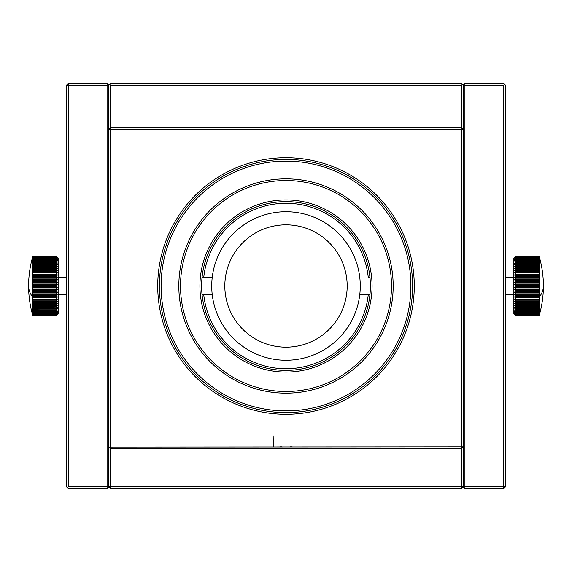 <?xml version="1.0" encoding="UTF-8"?>
<svg xmlns="http://www.w3.org/2000/svg" width="572" height="572" viewBox="0 0 572 572"><rect width="100%" height="100%" fill="white"/><g stroke="black" fill="none" stroke-linecap="round" stroke-linejoin="round"><path stroke-width="0.86" d="M202.03 277.563L203.725 277.563A82.704 82.704 180 0 1 368.275 277.563L369.97 277.563M202.03 294.437L203.725 294.437A82.704 82.704 -0 0 0 368.275 294.437L359.788 294.437A74.267 74.267 0 0 0 359.788 277.563A74.267 74.267 180 0 0 212.212 277.563L203.725 277.563L212.212 277.563A74.267 74.267 0 0 0 286 360.267A74.267 74.267 -0 0 0 359.788 294.437L369.97 294.437M203.725 294.437L212.212 294.437L203.725 294.437M224.817 286A61.183 61.183 0 0 0 286 347.183A61.183 61.183 0 0 0 347.183 286A61.183 61.183 0 0 0 286 224.817A61.183 61.183 0 0 0 224.817 286M28.6 286A105.491 40.283 0 0 0 32.575 296.954L32.575 296.811A104.533 13.735 0 0 1 32.819 296.682L32.819 295.467A104.533 77.005 180 0 1 32.575 294.759L32.575 294.451A104.533 22.716 0 0 1 32.819 294.237L32.819 292.993A104.533 70.549 180 0 1 32.575 292.342L32.575 292.027A104.533 31.524 0 0 1 32.819 291.734L32.819 290.469A104.533 63.556 180 0 1 32.575 289.882L32.575 289.561A104.533 40.09 0 0 1 32.819 289.189L32.819 287.902A104.533 56.085 180 0 1 32.575 287.387L32.575 287.065A104.533 48.348 0 0 1 32.819 286.615L32.819 285.328A104.533 48.184 180 0 1 32.575 284.885L32.575 284.563A104.533 56.242 0 0 1 32.819 284.041L32.819 282.761A104.533 39.918 180 0 1 32.575 282.389L32.575 282.067A104.533 63.706 0 0 1 32.819 281.481L32.819 280.208A104.533 31.346 180 0 1 32.575 279.923L32.575 279.608A104.533 70.692 0 0 1 32.819 278.95L32.819 277.706A104.533 22.53 180 0 1 32.575 277.499L32.575 277.191A104.533 77.134 0 0 1 32.819 276.483L32.819 275.268A104.533 13.549 180 0 1 32.575 275.146L32.575 274.846A104.533 82.99 0 0 1 32.819 274.081L32.819 272.915A104.533 4.469 180 0 1 32.575 272.873L32.575 272.587A104.533 88.21 0 0 1 32.819 271.772L32.819 270.656A104.533 4.655 180 0 0 32.575 270.699L32.575 270.427A104.533 92.764 0 0 1 32.819 269.569L32.819 268.511A104.533 13.735 180 0 0 32.575 268.64L32.575 268.382A104.533 96.611 0 0 1 32.819 267.489L32.819 266.502A104.533 22.716 180 0 0 32.575 266.716L32.575 266.481A104.533 99.721 0 0 1 32.819 265.558L32.819 264.643A104.533 31.524 180 0 0 32.575 264.936L32.575 264.722A104.533 102.073 0 0 1 32.819 263.778L32.819 262.948A104.533 40.09 180 0 0 32.575 263.32L32.575 263.12A104.533 103.646 0 0 1 32.819 262.162L32.819 261.425A104.533 48.348 180 0 0 32.575 261.876L32.575 261.697A104.533 104.433 0 0 1 32.819 260.732L32.819 260.088A104.533 56.242 180 0 0 32.575 260.61L32.575 260.46A104.533 104.426 180 0 1 32.819 259.495L32.819 258.952A104.533 63.706 180 0 0 32.575 259.545L32.575 259.416A104.533 103.625 180 0 1 32.819 258.458L32.819 258.022A104.533 70.692 180 0 0 32.575 258.673L32.575 258.58A104.533 102.03 180 0 1 32.819 257.636L32.819 257.3A104.533 77.134 180 0 0 32.575 258.015L32.575 257.943A104.533 99.664 180 0 1 32.819 257.028L32.819 256.799A104.533 82.99 180 0 0 32.575 257.572L32.575 257.529A104.533 96.539 180 0 1 32.819 256.635L32.819 256.521A104.533 88.21 180 0 0 32.575 257.343A104.533 92.678 180 0 1 32.819 256.47A105.491 105.491 0 0 0 32.819 315.537L56.449 315.537L58.137 313.849L58.137 258.151L56.449 256.463L32.819 256.463L56.449 256.463L57.293 258.029M32.575 296.954L57.293 297.104L32.575 296.811M32.575 297.104A104.533 82.876 180 0 0 32.819 297.869L56.449 297.869L57.293 297.154M56.449 297.869L56.449 299.042L32.819 299.042L32.819 297.869M32.819 315.472L56.449 315.472L57.293 314.657L56.449 315.529L32.819 315.537A104.533 92.764 0 0 1 32.575 314.671L32.575 314.671A104.533 88.109 0 0 0 32.819 315.472L32.819 315.358A104.533 96.611 0 0 1 32.575 314.464L32.575 314.421A104.533 82.876 0 0 0 32.819 315.193L32.819 314.965A104.533 99.721 0 0 1 32.575 314.042L32.575 313.971A104.533 77.005 0 0 0 32.819 314.686L32.819 314.35A104.533 102.073 0 0 1 32.575 313.406L32.575 313.306A104.533 70.549 0 0 0 32.819 313.964L32.819 313.52A104.533 103.646 0 0 1 32.575 312.562L32.575 312.441A104.533 63.556 0 0 0 32.819 313.027L32.819 312.476A104.533 104.433 0 0 1 32.575 311.511L32.575 311.368A104.533 56.085 0 0 0 32.819 311.883L32.819 311.24A104.533 104.426 180 0 1 32.575 310.274L32.575 310.103A104.533 48.184 0 0 0 32.819 310.546L32.819 309.802A104.533 103.625 180 0 1 32.575 308.844L32.575 308.651A104.533 39.918 0 0 0 32.819 309.016L32.819 308.194A104.533 102.03 180 0 1 32.575 307.25L32.575 307.028A104.533 31.346 0 0 0 32.819 307.321L32.819 306.406A104.533 99.664 180 0 1 32.575 305.484L32.575 305.248A104.533 22.53 0 0 0 32.819 305.455L32.819 304.468A104.533 96.539 180 0 1 32.575 303.575L32.575 303.317A104.533 13.549 0 0 0 32.819 303.446L32.819 302.388A104.533 92.678 180 0 1 32.575 301.53L32.575 301.258A104.533 4.469 0 0 0 32.819 301.301L32.819 300.186A104.533 88.109 180 0 1 32.575 299.37L32.575 299.084A104.533 4.655 0 0 1 32.819 299.042M57.293 275.189L56.449 275.268L56.449 276.483L57.293 277.549M57.293 270.742L56.449 270.656L56.449 271.772L57.293 272.915M57.293 266.752L56.449 266.502L57.293 268.683M57.293 261.897L56.449 261.425L57.293 263.12L56.449 262.948L56.449 263.778L57.293 264.972M57.293 261.876L56.449 260.732L56.449 260.088L57.293 260.61L56.449 259.495L56.449 258.952L57.293 259.545L56.449 258.458L56.449 258.022L57.293 258.673L56.449 257.3L57.293 258.015M58.137 258.151L58.137 277.348L66.574 277.348L66.574 185.821M66.574 295.188L66.574 294.651L58.137 294.651L58.137 311.74M32.819 313.027L56.449 313.027L57.05 311.511M56.85 308.844L57.293 308.88M56.664 307.25L57.293 307.278M32.575 305.484L57.293 305.519M32.575 303.575L57.293 303.618M32.575 301.53L57.293 301.573M32.575 299.37L57.293 299.413M57.293 292.392L56.449 292.993L56.449 294.237L57.293 294.809M57.293 287.437L56.449 287.902L56.449 289.189L57.293 289.933M57.293 282.439L56.449 282.761L56.449 284.041L57.293 284.935M32.575 277.499L57.293 277.499L56.449 277.706L56.449 278.95L57.293 279.973M56.449 315.472L32.819 315.358M56.449 315.358L57.25 314.464M57.293 314.464L56.449 315.193L32.819 315.193M56.449 315.193L32.819 314.965M56.449 314.965L57.214 314.042M57.293 314.042L56.449 314.686L32.819 314.686M56.449 314.686L32.819 314.35M56.449 314.35L57.171 313.406M57.293 313.406L56.449 313.964L32.819 313.964M56.449 313.964L56.449 313.52L32.819 313.52M56.449 313.52L57.114 312.562M57.293 312.562L56.449 313.027M32.819 312.476L56.449 312.476M57.293 311.511L56.449 311.883L32.819 311.883M56.449 311.883L56.449 311.24L32.819 311.24M32.819 310.546L56.449 310.546L57.293 310.103L56.449 311.24M56.449 310.546L56.449 309.802L32.819 309.802M32.819 309.016L57.293 308.651L56.449 309.802M56.449 309.016L56.449 308.194L32.819 308.194M32.819 307.321L57.293 307.028L56.449 308.194M56.449 307.321L56.449 306.406L32.819 306.406M32.819 305.455L57.293 305.248L56.449 306.406M56.449 305.455L56.449 304.468L32.819 304.468M32.819 303.446L57.293 303.317L56.449 304.468M56.449 303.446L56.449 302.388L32.819 302.388M32.819 301.301L57.293 301.258L56.449 302.388M56.449 301.301L56.449 300.186L32.819 300.186M32.575 299.084L57.293 299.084L56.449 300.186M56.449 299.042L57.293 299.084M57.293 264.936L56.449 264.643L57.293 266.716M57.293 268.64L56.449 268.511L56.449 269.569L57.293 270.699M32.575 272.873L57.293 272.873L56.449 272.915L56.449 274.081L57.293 275.146L32.575 275.146M32.575 279.923L57.293 279.923L56.449 280.208L56.449 281.481L57.293 282.389L32.575 282.389M32.575 284.885L57.293 284.885L56.449 285.328L56.449 286.615L57.293 287.387L32.575 287.387M32.575 289.882L57.293 289.882L56.449 290.469L56.449 291.734L57.293 292.342L32.575 292.342M32.575 294.759L57.293 294.759L56.449 295.467L56.449 296.682L57.293 296.811M32.819 258.952L56.449 258.952M56.449 259.495L32.819 259.495M32.819 260.088L56.449 260.088M56.449 260.732L32.819 260.732M32.819 261.425L56.449 261.425M56.449 262.162L32.819 262.162M56.85 263.12L57.293 263.12M32.819 262.948L56.449 262.948M56.449 263.778L32.819 263.778M56.664 264.722L57.293 264.722M32.819 264.643L56.449 264.643M56.449 265.558L32.819 265.558M32.575 266.481L57.293 266.481M32.819 266.502L56.449 266.502M56.449 267.489L32.819 267.489M32.575 268.382L57.293 268.382M32.819 268.511L56.449 268.511M56.449 269.569L32.819 269.569M32.575 270.427L57.293 270.427M32.819 270.656L56.449 270.656M56.449 271.772L32.819 271.772M32.575 272.587L57.293 272.587M32.819 272.915L56.449 272.915M56.449 274.081L32.819 274.081M32.575 274.846L57.293 274.846M32.819 275.268L56.449 275.268M56.449 276.483L32.819 276.483M32.575 277.191L57.293 277.191M32.819 277.706L56.449 277.706M56.449 278.95L32.819 278.95M32.575 279.608L57.293 279.608M32.819 280.208L56.449 280.208M56.449 281.481L32.819 281.481M32.575 282.067L57.293 282.067M32.819 282.761L56.449 282.761M56.449 284.041L32.819 284.041M32.575 284.563L57.293 284.563M32.819 285.328L56.449 285.328M56.449 286.615L32.819 286.615M32.575 287.065L57.293 287.065M32.819 287.902L56.449 287.902M56.449 289.189L32.819 289.189M32.575 289.561L57.293 289.561M32.819 290.469L56.449 290.469M56.449 291.734L32.819 291.734M32.575 292.027L57.293 292.027M32.819 292.993L56.449 292.993M56.449 294.237L32.819 294.237M32.575 294.451L57.293 294.451M32.819 295.467L56.449 295.467M56.449 296.682L32.819 296.682M56.449 258.458L32.819 258.458M32.819 258.022L56.449 258.022M56.449 257.636L32.819 257.636M32.819 257.3L56.449 257.3M56.449 257.028L32.819 257.028M32.819 256.799L56.449 256.799M56.449 256.635L32.819 256.635M32.819 256.521L56.449 256.521M66.574 397.047L66.574 278.006M66.574 285.399L66.574 287.03M108.773 486.858L110.46 486.858L111.161 488.545L110.46 488.545L108.773 486.858L107.086 488.545L108.773 486.858L108.773 125.447M68.268 486.858L107.086 486.858L107.086 85.142L68.268 85.142L68.268 486.858L67.424 487.702L68.268 488.545L107.086 488.545L68.29 488.545L66.574 486.858L66.574 383.118M66.574 486.858L66.574 85.142L68.268 83.455L66.574 85.142L68.268 85.142L68.962 83.455L107.086 83.455L108.773 85.142L108.773 120.134M66.574 286C66.574 270.198 66.574 270.198 66.574 286M66.574 212.09L66.574 174.953M66.574 336.093L66.574 324.281M66.574 247.719L66.574 235.907M108.773 118.125L108.773 86.558M107.086 488.545L107.086 486.858L108.773 486.157M111.161 448.534L461.54 448.534L461.54 486.858L110.46 486.858L110.46 448.534L111.161 448.534L110.46 446.846L110.46 129.465L108.773 129.465L108.773 85.142L110.46 83.455L461.54 83.455L463.227 85.142L463.227 118.733M108.973 129.265L110.46 127.778L110.46 85.142L109.617 84.299M109.338 84.577L110.46 83.455M108.773 85.142L107.086 83.455L107.086 85.142L108.773 85.142M108.987 447.068L463.227 446.846L461.54 448.534L463.227 446.846L463.227 486.858L463.227 446.861M110.46 129.465L110.46 127.778L461.54 127.778L461.54 129.465L110.46 129.465M108.773 446.846L110.46 448.534M460.839 448.534L461.54 446.846L461.54 129.465L463.227 129.465L463.227 451.873M463.227 130.073L463.227 117.818M462.383 84.299L461.54 85.142L461.54 127.778L463.027 129.265M409.967 488.545L461.54 488.545L460.839 488.545L461.54 486.858L463.227 486.858L464.914 488.545L464.914 486.858L503.732 486.858L503.038 488.545L503.732 488.545L505.426 486.858L503.732 488.545M461.54 488.545L463.227 486.858L464.914 486.858L464.914 85.142L463.227 85.843M157.722 286A128.278 128.278 0 0 0 286 414.278A128.278 128.278 0 0 0 414.278 286A128.278 128.278 0 0 0 286 157.722A128.278 128.278 0 0 0 157.722 286M271.478 127.778L281.603 127.778M290.397 127.778L300.522 127.778M290.397 129.465L291.813 129.465M280.187 129.465L281.603 129.465M273.166 435.928L273.352 446.846M292.199 446.846L290.397 446.846M281.603 446.846L279.83 446.846M165.959 245.81L167.374 241.813M370.391 286A84.391 84.391 0 0 0 286 201.609A84.391 84.391 0 0 0 201.609 286A84.391 84.391 0 0 0 286 370.391A84.391 84.391 0 0 0 370.391 286M199.921 286A86.079 86.079 0 0 0 286 372.079A86.079 86.079 0 0 0 372.079 286A86.079 86.079 0 0 0 286 199.921A86.079 86.079 0 0 0 199.921 286M391.491 286A105.491 105.491 0 0 1 286 391.491A105.491 105.491 0 0 1 180.509 286A105.491 105.491 0 0 1 286 180.509A105.491 105.491 0 0 1 391.491 286M393.178 286A107.178 107.178 0 0 1 286 393.178A107.178 107.178 0 0 1 178.821 286A107.178 107.178 0 0 1 286 178.821A107.178 107.178 0 0 1 393.178 286M161.097 286A124.903 124.903 0 0 1 286 161.097A124.903 124.903 0 0 1 410.903 286A124.903 124.903 0 0 1 286 410.903A124.903 124.903 0 0 1 161.097 286M159.409 286A126.591 126.591 0 0 1 286 159.409A126.591 126.591 0 0 1 412.591 286A126.591 126.591 0 0 1 286 412.591A126.591 126.591 0 0 1 159.409 286M464.914 83.455L463.227 85.142L464.914 83.455L464.914 85.142L503.732 85.142L504.576 84.299L503.732 83.455L464.914 83.455L503.732 83.455L505.426 85.142L505.426 188.882M462.062 83.977L462.662 84.584M461.54 85.142L110.46 85.142M460.839 488.545L110.46 488.545M505.426 192.692L505.426 386.179M503.038 488.545L464.914 488.545M503.732 85.142L503.732 486.858L505.426 486.858L505.426 85.142M505.426 359.91L505.426 397.047M505.426 174.953L505.426 212.09M505.426 235.907L505.426 247.719M505.426 324.281L505.426 336.093M505.426 295.216L505.426 294.637L513.863 294.651M505.426 293.443L505.426 291.799M543.4 286A105.491 40.283 180 0 1 539.425 296.954L539.425 297.104A104.533 82.876 180 0 1 539.182 297.869L539.182 299.042A104.533 4.655 0 0 1 539.425 299.084L539.425 299.37A104.533 88.109 180 0 1 539.182 300.186L539.182 301.301A104.533 4.469 0 0 0 539.425 301.258L539.425 301.53A104.533 92.678 180 0 1 539.182 302.388L539.182 303.446A104.533 13.549 0 0 0 539.425 303.317L539.425 303.575A104.533 96.539 180 0 1 539.182 304.468L539.182 305.455A104.533 22.53 0 0 0 539.425 305.248L539.425 305.484A104.533 99.664 180 0 1 539.182 306.406L539.182 307.321A104.533 31.346 0 0 0 539.425 307.028L539.425 307.25A104.533 102.03 180 0 1 539.182 308.194L539.182 309.023A104.533 39.918 0 0 0 539.425 308.651L539.425 308.844A104.533 103.625 180 0 1 539.182 309.802L539.182 310.546A104.533 48.184 0 0 0 539.425 310.103L539.425 310.274A104.533 104.426 180 0 1 539.182 311.24L539.182 311.883A104.533 56.085 0 0 0 539.425 311.368L539.425 311.511A104.533 104.433 0 0 1 539.182 312.484L539.182 313.027A104.533 63.556 0 0 0 539.425 312.441L539.425 312.562A104.533 103.646 0 0 1 539.182 313.52L539.182 313.964A104.533 70.549 0 0 0 539.425 313.313L539.425 313.406A104.533 102.073 0 0 1 539.182 314.35L539.182 314.686A104.533 77.005 0 0 0 539.425 313.971L539.425 314.042A104.533 99.721 0 0 1 539.182 314.965L539.182 315.193A104.533 82.876 0 0 0 539.425 314.421L539.425 314.464A104.533 96.611 0 0 1 539.182 315.358L539.182 315.472A104.533 88.109 0 0 0 539.425 314.657A104.533 92.764 0 0 1 539.182 315.529A105.491 105.491 0 0 0 539.182 256.463L515.551 256.463L513.863 258.151L513.863 313.849L515.551 315.537L514.707 314.671L515.551 315.472L514.707 314.464L515.551 315.193L514.707 314.042L515.551 314.686L514.707 313.406L515.551 313.964L514.707 312.562L515.551 313.027L514.707 311.511L515.551 311.883L514.707 310.274L515.551 310.546L514.707 308.844L515.551 309.023L514.707 307.25L515.551 307.321L515.551 306.406L514.707 305.484L515.551 305.455L515.551 304.468L514.707 303.575L515.551 303.446L515.551 302.388L514.707 301.53L515.551 301.301L515.551 300.186L514.707 299.37L515.551 299.042L515.551 297.869L514.707 297.104L515.551 296.682L515.551 295.467L514.707 294.759L515.551 294.244L515.551 292.993L514.707 292.342L515.551 291.734L515.551 290.469L514.707 289.882L515.551 289.189L515.551 287.909L514.707 287.387L515.551 286.615L515.551 285.328L514.707 284.885L515.551 284.041L515.551 282.761L514.707 282.389L515.551 281.481L515.551 280.208L514.707 279.923L515.551 278.957L515.551 277.706L514.707 277.499L515.551 276.483L515.551 275.268L514.707 275.146L515.551 274.081L515.551 272.915L514.707 272.873L515.551 271.772L515.551 270.656L514.707 270.699L515.551 269.569L515.551 268.511L514.707 268.64L515.551 267.489L515.551 266.502L514.707 266.716L515.551 265.558L515.551 264.643L514.707 264.936L515.551 263.778L515.551 262.948L514.707 263.32L515.551 262.162L515.551 261.425L514.707 261.876L515.551 260.732L515.551 260.088L514.707 260.61L515.551 259.495L515.551 258.952L514.707 259.545L515.551 258.458L515.551 258.022L514.707 258.673L515.551 257.3L514.707 257.951L515.551 256.799L514.707 257.529L515.551 256.528L514.707 257.343L515.551 256.463L539.182 256.47A104.533 92.678 180 0 1 539.425 257.328L539.425 257.328A104.533 88.21 180 0 0 539.182 256.528L539.182 256.635A104.533 96.539 180 0 1 539.425 257.529L539.425 257.572A104.533 82.99 180 0 0 539.182 256.799L539.182 257.028A104.533 99.664 180 0 1 539.425 257.951L539.425 258.015A104.533 77.134 180 0 0 539.182 257.3L539.182 257.636A104.533 102.03 180 0 1 539.425 258.58L539.425 258.673A104.533 70.692 180 0 0 539.182 258.022L539.182 258.458A104.533 103.625 180 0 1 539.425 259.423L539.425 259.545A104.533 63.706 180 0 0 539.182 258.952L539.182 259.495A104.533 104.426 180 0 1 539.425 260.46L539.425 260.61A104.533 56.242 180 0 0 539.182 260.088L539.182 260.732A104.533 104.433 0 0 1 539.425 261.697L539.425 261.876A104.533 48.348 180 0 0 539.182 261.425L539.182 262.162A104.533 103.646 0 0 1 539.425 263.12L539.425 263.32A104.533 40.09 180 0 0 539.182 262.948L539.182 263.778A104.533 102.073 0 0 1 539.425 264.722L539.425 264.936A104.533 31.524 180 0 0 539.182 264.643L539.182 265.558A104.533 99.721 0 0 1 539.425 266.481L539.425 266.716A104.533 22.716 180 0 0 539.182 266.502L539.182 267.489A104.533 96.611 0 0 1 539.425 268.382L539.425 268.64A104.533 13.735 180 0 0 539.182 268.511L539.182 269.569A104.533 92.764 0 0 1 539.425 270.427L539.425 270.699A104.533 4.655 180 0 0 539.182 270.656L539.182 271.772A104.533 88.21 0 0 1 539.425 272.587L539.425 272.873A104.533 4.469 180 0 1 539.182 272.915L539.182 274.081A104.533 82.99 0 0 1 539.425 274.846L539.425 275.146A104.533 13.549 180 0 1 539.182 275.268L539.182 276.483A104.533 77.134 0 0 1 539.425 277.191L539.425 277.499A104.533 22.53 180 0 1 539.182 277.706L539.182 278.957A104.533 70.692 0 0 1 539.425 279.608L539.425 279.923A104.533 31.346 180 0 1 539.182 280.208L539.182 281.481A104.533 63.706 0 0 1 539.425 282.067L539.425 282.389A104.533 39.918 180 0 1 539.182 282.761L539.182 284.041A104.533 56.242 0 0 1 539.425 284.563L539.425 284.885A104.533 48.184 180 0 1 539.182 285.328L539.182 286.615A104.533 48.348 0 0 1 539.425 287.065L539.425 287.387A104.533 56.085 180 0 1 539.182 287.909L539.182 289.189A104.533 40.09 0 0 1 539.425 289.561L539.425 289.882A104.533 63.556 180 0 1 539.182 290.469L539.182 291.734A104.533 31.524 0 0 1 539.425 292.027L539.425 292.342A104.533 70.549 180 0 1 539.182 292.993L539.182 294.244A104.533 22.716 0 0 1 539.425 294.451L539.425 294.759A104.533 77.005 180 0 1 539.182 295.467L515.551 295.467M514.707 272.915L539.425 272.873M514.707 275.196L539.425 275.146M514.707 277.549L539.425 277.499M514.707 279.973L539.425 279.923M514.707 282.439L539.425 282.389M514.707 284.935L539.425 284.885M514.707 287.437L539.425 287.387M514.707 289.933L539.425 289.882M514.707 292.392L539.425 292.342M514.707 294.809L539.425 294.759M514.707 297.154L539.425 297.104M514.707 299.413L539.425 299.37M514.707 301.573L539.425 301.53M514.707 303.618L539.425 303.575M514.707 305.527L539.425 305.484M514.707 307.278L515.336 307.25M514.707 308.88L515.15 308.844M539.182 315.529L515.551 315.537L539.182 315.529M539.425 296.954L514.707 296.811M539.425 296.811A104.533 13.735 0 0 0 539.182 296.682L515.551 296.682M539.182 296.682L539.182 295.467M514.707 294.451L539.425 294.451M539.182 294.244L515.551 294.244M515.551 292.993L539.182 292.993M514.707 292.027L539.425 292.027M539.182 291.734L515.551 291.734M515.551 290.469L539.182 290.469M514.707 289.561L539.425 289.561M539.182 289.189L515.551 289.189M515.551 287.909L539.182 287.909M514.707 287.065L539.425 287.065M539.182 286.615L515.551 286.615M515.551 285.328L539.182 285.328M514.707 284.563L539.425 284.563M539.182 284.041L515.551 284.041M515.551 282.761L539.182 282.761M514.707 282.067L539.425 282.067M539.182 281.481L515.551 281.481M515.551 280.208L539.182 280.208M514.707 279.608L539.425 279.608M539.182 278.957L515.551 278.957M515.551 277.706L539.182 277.706M514.707 277.191L539.425 277.191M539.182 276.483L515.551 276.483M515.551 275.268L539.182 275.268M514.707 274.846L539.425 274.846M539.182 274.081L515.551 274.081M515.551 272.915L539.182 272.915M514.707 272.587L539.425 272.587M539.182 271.772L515.551 271.772M515.551 270.656L539.182 270.656M514.707 270.427L539.425 270.427M539.182 269.569L515.551 269.569M515.551 268.511L539.182 268.511M514.707 268.382L539.425 268.382M539.182 267.489L515.551 267.489M515.551 266.502L539.182 266.502M514.707 266.481L539.425 266.481M539.182 265.558L515.551 265.558M515.551 264.643L539.182 264.643M514.707 264.722L515.336 264.722M539.182 263.778L515.551 263.778M515.551 262.948L539.182 262.948M514.707 263.12L515.15 263.12M539.182 262.162L515.551 262.162M515.551 261.425L539.182 261.425M539.182 260.732L515.551 260.732M515.551 260.088L539.182 260.088M539.182 259.495L515.551 259.495M515.551 258.952L539.182 258.952M539.182 258.458L515.551 258.458M515.551 258.022L539.182 258.022M539.182 257.636L515.551 257.636M515.551 257.3L539.182 257.3M539.182 257.028L515.551 257.028M515.551 256.799L539.182 256.799M539.182 256.635L515.551 256.635M515.551 256.528L539.182 256.528M515.551 297.869L539.182 297.869M539.182 299.042L515.551 299.042M514.707 299.084L539.425 299.084M515.551 300.186L539.182 300.186M539.182 301.301L515.551 301.301M515.551 302.388L539.182 302.388M539.182 303.446L515.551 303.446M515.551 304.468L539.182 304.468M539.182 305.455L515.551 305.455M515.551 306.406L539.182 306.406M539.182 307.321L515.551 307.321M515.551 308.194L539.182 308.194M539.182 309.023L515.551 309.023M515.551 309.802L539.182 309.802M539.182 310.546L515.551 310.546M515.551 311.24L539.182 311.24M539.182 311.883L515.551 311.883M515.551 312.484L539.182 312.484M539.182 313.027L515.551 313.027M515.551 313.52L539.182 313.52M539.182 313.964L515.551 313.964M515.551 314.35L539.182 314.35M539.182 314.686L515.551 314.686M515.551 314.965L539.182 314.965M539.182 315.193L515.551 315.193M515.551 315.358L539.182 315.358M539.182 315.472L515.551 315.472M68.962 83.455L68.268 83.455M513.863 277.348L505.426 277.348"/></g></svg>
